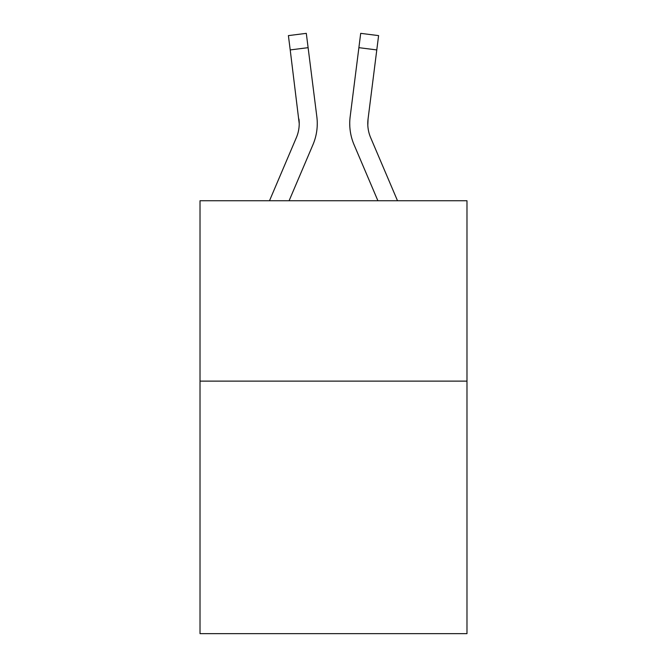<?xml version="1.0" encoding="UTF-8"?>
<svg xmlns="http://www.w3.org/2000/svg" width="667" height="667" viewBox="0 0 667 667"><rect width="100%" height="100%" fill="white"/><g stroke="black" fill="none" stroke-linecap="round" stroke-linejoin="round"><path stroke-width="1" d="M466.983 381.124L466.983 633.65L200.017 633.65L200.017 200.742L466.983 200.742L466.983 381.124L200.017 381.124M289.094 200.742L312.94 144.739A54.11 54.11 0 0 0 316.842 116.758L308.112 47.665L290.212 49.925L288.402 35.609L306.303 33.35L308.112 47.665M317.2 126.163L317.267 123.962L317.2 126.163M316.567 114.591L316.842 116.758M377.906 200.742L354.06 144.739A54.11 54.11 0 0 1 350.158 116.758L360.697 33.35L378.598 35.609L376.788 49.925L358.888 47.665M397.507 200.742L370.652 137.669A36.076 36.076 0 0 1 368.059 119.018L367.817 125.304L368.059 119.018L367.817 125.304L368.059 119.018L367.817 125.304L368.059 119.018L367.817 125.304L368.059 119.018L367.817 125.304L368.059 119.018L367.817 125.304L368.059 119.018L367.817 125.304L368.059 119.018L367.817 125.304L368.059 119.018L367.817 125.304L368.059 119.018L376.788 49.925M370.652 137.669A36.076 36.076 0 0 1 367.775 123.603L367.775 123.603A36.076 36.076 0 0 0 370.652 137.669A36.076 36.076 0 0 1 367.775 123.603A36.076 36.076 0 0 0 370.652 137.669A36.076 36.076 0 0 1 367.775 123.603A36.076 36.076 0 0 0 370.652 137.669A36.076 36.076 0 0 1 367.775 123.603A36.076 36.076 0 0 0 370.652 137.669A36.076 36.076 0 0 1 367.775 123.603A36.076 36.076 0 0 0 370.652 137.669A36.076 36.076 0 0 1 367.775 123.603A36.076 36.076 0 0 0 370.652 137.669A36.076 36.076 0 0 1 367.775 123.603A36.076 36.076 0 0 0 370.652 137.669A36.076 36.076 0 0 1 367.775 123.603A36.076 36.076 0 0 0 370.652 137.669A36.076 36.076 0 0 1 367.775 123.603M269.493 200.742L296.348 137.669A36.076 36.076 0 0 0 299.225 123.612L290.212 49.925M296.348 137.669A36.076 36.076 0 0 0 299.225 123.612A36.076 36.076 0 0 1 296.348 137.669A36.076 36.076 0 0 0 299.225 123.612L298.941 119.018A36.076 36.076 0 0 1 296.348 137.669M317.267 123.512L317.2 126.18L317.267 123.512M349.8 126.18L349.733 123.512M350.158 116.758L350.433 114.591"/></g></svg>
